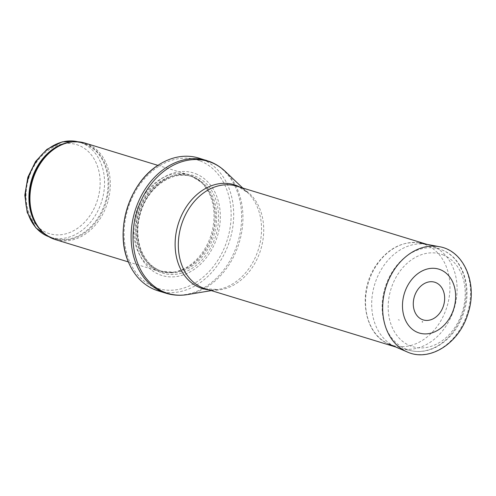 <?xml version="1.0" encoding="UTF-8"?>
<svg xmlns="http://www.w3.org/2000/svg" width="496" height="496" viewBox="0 0 496 496"><rect width="100%" height="100%" fill="white"/><g stroke="black" fill="none" stroke-linecap="round" stroke-linejoin="round"><path stroke-width="0.37" stroke-dasharray="2.48 1.86" d="M84.897 143.046A50.487 39.097 -73 0 1 87.135 143.828A50.487 39.097 -73 0 1 107.049 204.216A50.487 39.097 -73 0 1 55.366 239.599M190.83 175.541A50.487 39.097 -73 0 1 200.037 181.176A50.487 39.097 -73 0 1 211.209 234.472A50.487 39.097 -73 0 1 172.137 272.397A50.487 39.097 -73 0 1 159.061 271.312A50.487 39.097 -73 0 1 136.437 211.6A50.487 39.097 -73 0 1 188.592 174.759A50.487 39.097 -73 0 1 190.83 175.541M195.715 173.736A53.642 41.54 -73 0 1 202.12 262.632A53.642 41.54 -73 0 1 135.098 236.239A53.642 41.54 -73 0 1 195.715 173.736M198.735 158.063A69.421 53.754 -73 0 1 201.816 159.135A69.421 53.754 -73 0 1 229.195 242.172A69.421 53.754 -73 0 1 158.131 290.83M432.456 246.14A53.642 41.54 -73 0 1 432.593 246.196A53.642 41.54 -73 0 1 454.107 308.754A53.642 41.54 -73 0 1 401.276 348.576A53.642 41.54 -73 0 1 398.697 347.901A53.642 41.54 -73 0 1 374.666 284.456A53.642 41.54 -73 0 1 430.075 245.309A53.642 41.54 -73 0 1 432.456 246.14M398.282 319.734A26.877 20.813 107 0 0 399.41 320.131L398.282 319.734M69.855 142.271A49.699 38.483 -73 0 1 83.018 143.294L77.872 141.769A49.699 38.483 -73 0 1 79.534 142.228A49.699 38.483 -73 0 1 81.741 142.997A49.699 38.483 -73 0 1 101.345 202.449A49.699 38.483 -73 0 1 50.468 237.28A49.699 38.483 -73 0 1 48.819 236.722L53.946 238.34A49.699 38.483 -73 0 1 42.464 231.83M78.771 145.384A46.543 36.041 107 0 0 26.176 199.615A46.543 36.041 107 0 0 84.332 222.512A46.543 36.041 107 0 0 78.771 145.384M85.225 144.063A49.699 38.483 -73 0 1 104.823 203.509A49.699 38.483 -73 0 1 53.946 238.34C48.441 236.642 43.66 233.43 39.618 228.699A49.885 38.632 -73 0 0 101.06 214.253A49.885 38.632 -73 0 0 85.938 144.082A49.885 38.632 -73 0 0 65.739 143.276C71.74 141.614 77.5 141.62 83.018 143.294A49.699 38.483 -73 0 1 85.225 144.063M192.262 176.756A49.743 38.521 -73 0 1 201.333 182.311A49.743 38.521 -73 0 1 212.344 234.813A49.743 38.521 -73 0 1 173.848 272.18A49.743 38.521 -73 0 1 137.039 218.872A49.743 38.521 -73 0 1 192.262 176.756M192.448 176.855A49.699 38.483 -73 0 1 212.052 236.301A49.699 38.483 -73 0 1 161.175 271.138A49.699 38.483 -73 0 1 138.905 212.356A49.699 38.483 -73 0 1 190.241 176.086A49.699 38.483 -73 0 1 192.448 176.855M193.843 177.283A49.699 38.483 -73 0 1 213.447 236.728A49.699 38.483 -73 0 1 162.564 271.56A49.699 38.483 -73 0 1 140.3 212.784A49.699 38.483 -73 0 1 191.636 176.514A49.699 38.483 -73 0 1 193.843 177.283M195.083 176.161A51.138 39.599 -73 0 1 201.19 260.902A51.138 39.599 -73 0 1 137.299 235.743A51.138 39.599 -73 0 1 195.083 176.161M200.285 160.977A67.208 52.043 -73 0 1 208.314 272.354A67.208 52.043 -73 0 1 124.335 239.283A67.208 52.043 -73 0 1 200.285 160.977M206.665 160.487A69.421 53.754 -73 0 1 209.746 161.566A69.421 53.754 -73 0 1 237.131 244.602A69.421 53.754 -73 0 1 166.061 293.254M225.221 171.399A69.037 53.456 -73 0 1 239.103 242.997A69.037 53.456 -73 0 1 187.544 294.581M240.176 187.234A54.281 42.036 -73 0 1 247.609 192.64A54.281 42.036 -73 0 1 258.528 248.936A54.281 42.036 -73 0 1 217.986 289.503A54.281 42.036 -73 0 1 208.797 289.825M242.73 188.015L247.609 192.64L238.626 186.843L236.71 186.174A53.642 41.54 -73 0 1 239.091 187.004A53.642 41.54 -73 0 1 260.251 251.168A53.642 41.54 -73 0 1 205.332 288.765L217.986 289.503L211.358 290.606M441.955 249.928A52.793 40.883 -73 0 1 442.085 249.984A52.793 40.883 -73 0 1 463.264 311.556A52.793 40.883 -73 0 1 411.265 350.746A52.793 40.883 -73 0 1 385.045 287.73A52.793 40.883 -73 0 1 441.955 249.928M442.996 254.857A48.385 37.467 -73 0 1 448.781 335.036A48.385 37.467 -73 0 1 388.325 311.228A48.385 37.467 -73 0 1 442.996 254.857M389.881 344.472A53.035 41.069 -73 0 1 388.938 344.081A53.035 41.069 -73 0 1 368.472 282.565A53.035 41.069 -73 0 1 419.845 243.015A53.035 41.069 -73 0 1 447.231 305.896A53.035 41.069 -73 0 1 389.98 344.509A53.035 41.069 -73 0 1 389.881 344.472M439.214 246.673A55.211 42.755 -73 0 1 467.697 312.195A55.211 42.755 -73 0 1 408.016 352.29M128.383 261.931L159.061 271.312M157.914 165.373L188.592 174.759M172.137 272.397L173.848 272.18L161.175 271.138L162.564 271.56C151.999 268.094 144.578 260.152 140.306 247.746C136.648 235.916 136.989 223.51 141.335 210.527C149.37 185.994 173.16 170.171 191.636 176.514L190.241 176.086L192.411 176.843L201.333 182.311L200.037 181.176M395.603 346.958L398.697 347.901M426.982 244.367L430.075 245.309M401.276 348.576L411.265 350.746C419.374 352.427 427.447 351.323 435.488 347.442C448.868 340.473 458.298 328.91 463.785 312.74C472.533 287.221 462.873 257.703 442.085 249.984L432.593 246.196M388.938 344.081C363.63 334.378 357.238 291.642 376.29 264.963C388.349 248.068 402.87 240.752 419.845 243.015"/><path stroke-width="0.74" d="M128.383 261.931L55.366 239.599A50.487 39.097 -73 0 1 40.257 229.456A50.487 39.097 -73 0 1 32.742 179.887A50.487 39.097 -73 0 1 66.693 143.003A50.487 39.097 -73 0 1 84.897 143.046L157.914 165.373M166.061 293.254L158.131 290.83A69.421 53.754 -73 0 1 128.681 262.644A69.421 53.754 -73 0 1 158.565 164.951A69.421 53.754 -73 0 1 198.735 158.063L210.031 161.659C215.655 163.891 220.72 167.14 225.221 171.399A69.037 53.456 -73 0 0 211.234 162.421A69.037 53.456 -73 0 0 134.373 222.028A69.037 53.456 -73 0 0 187.544 294.581C180.191 295.802 173.03 295.362 166.061 293.254A69.421 53.754 -73 0 1 134.962 211.147A69.421 53.754 -73 0 1 206.665 160.487M422.332 319.61A19.71 15.264 -73 0 1 413.28 303.881A19.71 15.264 -73 0 1 417.539 289.955A19.71 15.264 -73 0 1 438.377 284.065A19.71 15.264 -73 0 1 442.494 308.394A19.71 15.264 -73 0 1 422.567 319.697A19.71 15.264 -73 0 1 422.332 319.61M417.818 332.512A33.393 25.86 -73 0 1 403.707 295.808A33.393 25.86 -73 0 1 433.665 268.293A33.393 25.86 -73 0 1 455.632 297.78A33.393 25.86 -73 0 1 449.227 318.705A33.393 25.86 -73 0 1 418.705 332.835A33.393 25.86 -73 0 1 417.818 332.512M48.819 236.722A49.699 38.483 -73 0 1 28.198 178.498A49.699 38.483 -73 0 1 77.86 141.769L62.341 141.819L47.008 149.302L35.576 161.473L27.869 177.184L24.8 195.176L27.212 212.455L35.886 227.893L48.831 236.728M42.464 231.83A49.699 38.483 -73 0 1 31.682 179.564A49.699 38.483 -73 0 1 69.855 142.271M40.257 229.456L39.618 228.699A49.885 38.632 -73 0 1 32.19 179.719A49.885 38.632 -73 0 1 65.739 143.276L66.693 143.003M208.797 289.825A54.281 42.036 -73 0 1 177.438 226.784A54.281 42.036 -73 0 1 236.611 185.578A54.281 42.036 -73 0 1 240.176 187.234M395.603 346.958L205.332 288.765A53.642 41.54 -73 0 1 181.3 225.32A53.642 41.54 -73 0 1 236.71 186.174L426.982 244.367M408.016 352.29A55.211 42.755 -73 0 1 407.036 351.881A55.211 42.755 -73 0 1 385.727 287.841A55.211 42.755 -73 0 1 439.214 246.673L419.845 243.015M422.201 321.805L422.611 321.954A21.849 16.92 -73 0 1 422.201 321.805M128.681 262.644C114.254 231.161 128.979 182.981 158.565 164.951M242.73 188.015L225.221 171.399M211.358 290.606L187.544 294.581M439.214 246.673C464.076 250.523 478.051 283.991 468.007 313.534C459.569 342.674 430.46 361.944 408.047 352.303L388.938 344.081M413.28 303.881C413.329 298.821 414.749 294.178 417.539 289.955M455.632 297.78C455.316 305.307 453.183 312.288 449.227 318.705"/></g></svg>
